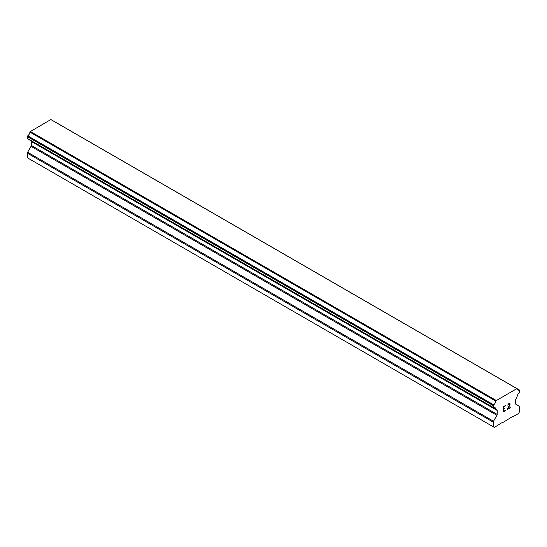 <?xml version="1.0" encoding="UTF-8"?>
<svg xmlns="http://www.w3.org/2000/svg" width="547" height="547" viewBox="0 0 547 547"><rect width="100%" height="100%" fill="white"/><g stroke="black" fill="none" stroke-linecap="round" stroke-linejoin="round"><path stroke-width="0.82" d="M503.438 407.023L503.438 409.067L503.431 407.023L505.702 405.71L503.438 407.023M503.438 409.067L504.669 408.356M504.676 408.691L503.438 409.402L504.669 408.684M503.438 409.402L503.438 411.44L503.431 409.402M503.438 411.44L505.702 410.141M505.708 410.476L503.144 411.953L503.144 406.859L505.702 405.382M503.144 411.946L505.702 410.469M507.773 405.197L508.334 403.864L509.606 403.371L510.036 403.871L509.818 403.488M510.036 403.871L510.036 404.37L510.03 403.864M510.036 404.37L509.825 404.985L510.03 404.37M509.825 404.985L509.202 406.298L509.818 404.978M509.202 406.298L507.828 408.91L509.195 406.298M507.828 408.91L510.235 407.522M507.213 409.594L510.235 407.85L507.206 409.607L509.736 404.513L509.154 403.727L507.965 404.636L509.537 403.72M493.654 407.734A3.624 2.092 -60 0 1 495.09 407.741A3.624 2.092 -60 0 1 495.808 408.978L493.654 407.734A0.656 0.383 -60 0 1 493.394 407.734L493.387 407.727A0.656 0.383 -60 0 1 493.25 407.426L493.25 405.614A0.656 0.383 -60 0 1 493.387 405.156L493.408 405.122A0.656 0.383 -60 0 1 493.667 404.821A3.624 2.092 -60 0 0 495.808 401.108A0.656 0.383 -60 0 1 496.006 400.698L516.894 388.637A0.656 0.383 -60 0 1 517.093 388.821A3.624 2.092 -60 0 0 517.811 390.052A3.624 2.092 -60 0 0 519.233 390.059A0.656 0.383 -60 0 1 519.493 390.059L519.513 390.073A0.656 0.383 -60 0 1 519.65 390.373L519.65 392.185A0.656 0.383 -60 0 1 519.513 392.643L519.506 392.657A0.656 0.383 -60 0 1 519.24 392.958A3.624 2.092 -60 0 0 517.093 396.691A0.656 0.383 -60 0 1 516.894 397.259L515.965 398.866A1.32 0.759 -60 0 0 515.691 399.782L515.691 403.734A1.32 0.759 -60 0 0 515.965 404.336L519.376 406.305A1.32 0.759 -60 0 1 519.65 406.913L519.65 411.522L518.488 413.539L513.243 416.568L512.854 416.342L501.907 423.111L501.517 422.886L494.413 427.439L493.25 426.763L493.25 422.154A1.32 0.759 -60 0 1 493.524 421.238L496.936 415.323L31.035 146.336L27.623 152.251A1.32 0.759 120 0 0 27.35 153.167L27.35 157.782L494.413 427.439M496.936 415.323A1.32 0.759 -60 0 0 497.209 414.4L497.209 410.455A1.32 0.759 -60 0 0 496.936 409.853L496.006 409.313A0.656 0.383 -60 0 1 495.808 408.978M31.111 140.921A1.32 0.759 -60 0 1 31.309 141.468L31.309 145.42A1.32 0.759 -60 0 1 31.035 146.336M29.935 140.155A0.656 0.383 120 0 0 30.106 140.333L495.897 409.252M493.394 407.734L27.494 138.747A0.656 0.383 120 0 1 27.35 138.439L27.35 136.634A0.656 0.383 120 0 1 27.487 136.176L27.507 136.141A0.656 0.383 120 0 1 27.767 135.841A3.624 2.092 -60 0 0 29.907 132.121A0.656 0.383 120 0 1 30.106 131.711L50.837 119.561L516.737 388.548M53.592 121.078L519.493 390.059L53.592 121.078A0.656 0.383 120 0 0 53.442 121.044M496.163 400.425L30.263 131.444M496.006 400.698L30.106 131.711M495.808 401.108L29.907 132.121M496.936 409.853L496.006 409.313L496.936 409.853M493.25 426.763L27.35 157.782M519.233 390.059L517.093 388.821M493.667 404.821L27.767 135.841M493.408 405.122L27.507 136.141M493.387 405.156L27.487 136.176M493.25 405.614L27.35 136.634M493.25 407.426L27.35 138.439M497.209 410.455L31.309 141.468M497.209 414.4L31.309 145.42M493.524 421.238L27.623 152.251M493.25 422.154L27.35 153.167M516.977 388.664L51.076 119.677M495.944 409.293L30.044 140.305"/></g></svg>
